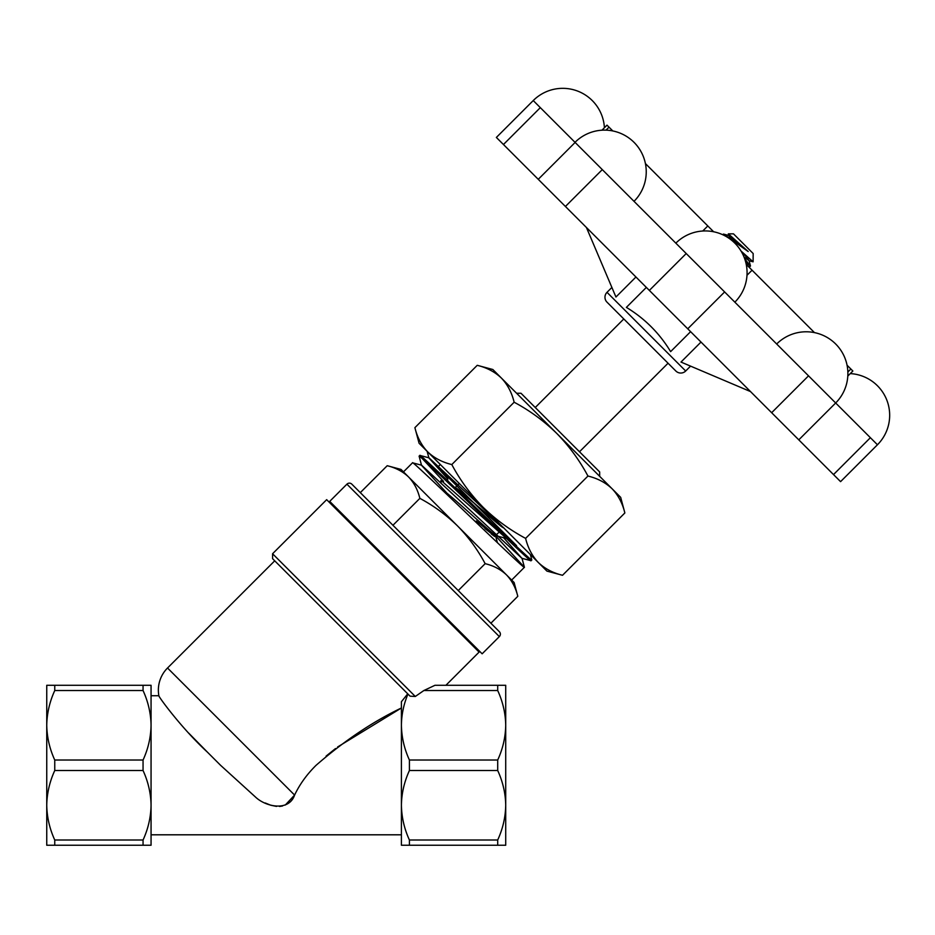 <?xml version="1.0" encoding="UTF-8"?>
<svg xmlns="http://www.w3.org/2000/svg" width="935" height="935" viewBox="0 0 935 935"><rect width="100%" height="100%" fill="white"/><g stroke="black" fill="none" stroke-linecap="round" stroke-linejoin="round"><path stroke-width="1.4" d="M351.841 484.166L499.36 631.686A3.471 3.471 0 0 1 499.36 636.595L346.92 484.166A3.471 3.471 0 0 1 351.841 484.166M437.896 466.951L516.564 545.631L437.896 466.951L440.327 464.52M517.803 596.308C515.711 587.741 511.948 580.612 506.536 574.932L514.11 582.505L517.803 596.308L490.898 623.213L392.945 525.271L419.862 498.367C417.77 489.8 414.006 482.67 408.583 476.99L403.476 471.871L412.534 462.802C410.43 458.232 526.51 571.869 524.406 567.3L511.655 580.051L506.536 574.932C500.833 569.497 493.703 565.745 485.16 563.665L458.243 590.569M466.729 639.727L467.395 639.061M343.8 516.798L344.466 516.132M499.36 636.595L482.144 653.81L329.716 501.37L346.92 484.166M530.367 554.548L531.781 559.925C533.885 564.495 417.805 450.857 419.908 455.427L419.125 456.222C417.01 451.652 533.102 565.278 530.986 560.708L521.905 558.312L421.615 465.209L412.534 462.802M500.774 524.956L428.99 457.834L419.908 455.427M531.781 559.925L530.986 560.708M447.725 480.812L447.725 476.792L456.853 485.908M495.398 535.872L495.784 536.912L496.789 535.907M496.847 535.837C496.941 538.794 443.283 488.012 443.377 490.968M422.597 458.898L443.541 481.385M496.193 536.503L524.406 567.3M448.204 494.557L421.521 465.303L419.125 456.222M387.219 465.712L401.01 469.417L408.583 476.99C402.892 471.556 395.762 467.804 387.219 465.712L360.302 492.628M485.16 563.665C477.692 549.71 468.493 537.146 457.566 525.961C446.217 514.916 433.653 505.718 419.862 498.367M408.583 476.99L506.536 574.932M428.896 457.928L447.725 478.86M503.591 537.718L521.905 558.312M441.075 482.647L440.817 480.66L442.571 481.77L506.279 538.279M579.501 451.769L668.058 363.212M535.252 407.508L623.797 318.964M455.181 487.579L459.284 483.477M494.744 536.538L491.214 533.885M476.336 520.994L494.86 536.152L498.951 532.319M503.638 527.632C503.568 530.437 455.146 484.879 455.076 487.684M748.14 266.288L749.484 267.036L750.454 266.066L745.849 262.653M747.264 263.845L745.686 261.987M722.767 234.743L723.409 234.101L724.438 234.627L748.199 251.538L728.342 233.855L736.044 242.784M744.692 258.785L750.454 266.066M728.342 233.855L733.496 233.855L753.166 253.525L753.107 261.812L741.034 251.048M726.518 236.707L723.409 234.101M503.31 527.504L455.509 487.696M494.779 536.129L484.938 528.579M748.199 251.538L732.736 238.25L728.797 235.55L731.392 239.348M743.185 253.046L749.017 260.503L744.073 257.137M477.236 365.316L492.839 369.5L612.121 488.783L620.676 497.35L624.861 512.953C622.488 503.264 618.245 495.211 612.121 488.783C605.67 482.647 597.617 478.393 587.951 476.044C579.513 460.277 569.111 446.065 556.757 433.419C543.936 420.937 529.736 410.535 514.145 402.225C511.772 392.548 507.53 384.495 501.394 378.067C494.954 371.931 486.901 367.677 477.236 365.316L414.895 427.657C417.267 437.346 421.51 445.399 427.646 451.827L546.928 571.11L562.519 575.282L624.861 512.953M514.145 402.225L451.804 464.566C442.138 462.206 434.085 457.963 427.646 451.827L419.079 443.26L414.895 427.657M451.804 464.566C460.113 480.158 470.515 494.37 482.998 507.179C495.643 519.544 509.844 529.935 525.61 538.385L587.951 476.044M525.61 538.385C527.983 548.062 532.237 556.115 538.361 562.543C544.801 568.679 552.854 572.933 562.519 575.282M516.599 393.261L521.005 393.261L599.674 471.941L599.674 476.347M604.407 127.744A41.724 41.724 0 0 0 533.242 100.559L496.368 137.445L503.451 144.516L540.325 107.642L533.242 100.559M850.266 373.603A41.724 41.724 0 0 1 877.451 444.768L540.325 107.642M702.734 231.015L707.807 225.954L645.407 163.555A41.724 41.724 0 0 0 575.013 142.33M612.799 130.935L607.002 125.15L601.965 130.187M847.823 376.045L852.86 371.008L847.075 365.223A41.724 41.724 0 0 0 776.681 343.998M814.455 332.603L746.247 264.383M675.841 371.008L607.002 302.169A6.954 6.954 0 0 1 607.002 292.328L685.682 371.008A6.954 6.954 0 0 1 675.841 371.008M646.342 287.419L626.38 307.381C644.753 318.508 659.502 333.257 670.629 351.63L690.603 331.668M586.444 227.521L615.943 297.014L635.94 277.017M611.887 287.454L607.002 292.328M690.556 366.123L685.682 371.008M700.993 342.07L680.996 362.067L750.489 391.566M707.807 225.954L713.627 231.763M606.032 130.129L609.012 127.16M850.862 368.998L847.881 371.978M746.995 275.276L752.067 270.203M877.451 444.768L840.577 481.642L503.451 144.516M272.576 553.754L415.304 696.481L410.091 696.178L272.576 558.674L272.576 553.754L326.666 499.664L479.094 652.092L445.901 685.297M505.718 723.538L505.718 845.24L409.413 845.24L409.413 840.004L497.7 840.004C502.808 828.889 505.484 817.307 505.718 805.257C505.519 793.359 502.855 781.777 497.7 770.51L409.413 770.51L409.413 760.026L497.7 760.026C502.808 748.923 505.484 737.341 505.718 725.279C505.519 713.393 502.855 701.811 497.7 690.533L423.859 690.533L415.304 696.481M423.859 690.533L434.95 685.297L505.718 685.297L505.718 725.279M46.75 723.538L46.75 725.279C46.949 713.393 49.613 701.811 54.756 690.533L54.756 685.297L46.75 685.297L46.75 725.279C46.984 737.341 49.648 748.923 54.756 760.026L143.055 760.026C148.162 748.923 150.827 737.341 151.061 725.279L151.061 685.297L143.055 685.297L143.055 690.533L54.756 690.533M274.726 560.813L167.529 668.011A31.287 31.287 0 0 0 158.868 695.733C157.886 695.804 181.156 727.968 207.453 752.184L220.531 765.262L255.442 797.006C265.867 806.987 288.927 811.755 294.595 795.077C299.761 784.231 306.949 774.297 316.124 765.262C344.232 740.836 372.656 721.738 401.407 707.982L337.593 746.995M335.513 748.549L326.105 756.099M207.453 752.184L188.683 733.087M167.529 668.011L294.595 795.077L285.269 805.047M282.487 806.005L279.518 806.461M276.491 806.414L270.881 805.257M270.624 805.175L265.248 802.978M255.489 797.041L220.531 765.262M407.742 693.828L401.407 701.717L407.742 693.828M409.413 845.24L401.407 845.24L401.407 725.279C401.536 714.632 403.71 704.219 407.952 694.039M409.413 760.026C404.306 748.923 401.641 737.341 401.407 725.279L401.407 701.717M143.055 845.24L54.756 845.24L54.756 840.004L143.055 840.004L143.055 845.24L151.061 845.24L151.061 725.279C150.862 713.393 148.197 701.811 143.055 690.533M409.413 840.004C404.306 828.889 401.641 817.307 401.407 805.257C401.594 793.359 404.271 781.777 409.413 770.51M497.7 685.297L497.7 690.533M497.7 760.026L497.7 770.51M497.7 840.004L497.7 845.24M505.718 772.684L505.718 765.262M143.055 760.026L143.055 770.51L54.756 770.51L54.756 760.026M143.055 840.004C148.162 828.889 150.827 817.307 151.061 805.257C150.862 793.359 148.197 781.777 143.055 770.51M54.756 840.004C49.648 828.889 46.984 817.307 46.75 805.257C46.949 793.359 49.613 781.777 54.756 770.51M46.75 725.279L46.75 845.24L54.756 845.24M54.756 685.297L143.055 685.297M46.75 765.262L46.75 772.684M538.244 179.321L575.13 142.436M565.406 206.483L602.292 169.609M649.346 290.423L686.22 253.537M687.739 328.816L724.625 291.942M771.644 412.721L808.53 375.835M798.782 439.859L835.668 402.985A41.724 41.724 0 0 0 835.68 343.998M833.506 474.583L870.391 437.697M428.861 457.799L427.131 451.313M524.406 567.218L521.999 558.218M497.408 542.686L495.854 536.842M496.602 535.86L506.945 538.618M749.356 267.048L748.736 266.872M753.107 261.812L748.841 260.678M728.318 233.925L728.786 235.714M723.538 234.101L728.973 235.538M750.466 265.937L749.017 260.503M734.852 302.169A41.724 41.724 0 0 0 734.852 243.158A41.724 41.724 0 0 0 675.841 243.158M634.024 201.329A41.724 41.724 0 0 0 634.024 142.33M158.868 695.733L151.061 695.733M401.407 834.803L151.061 834.803"/></g></svg>
